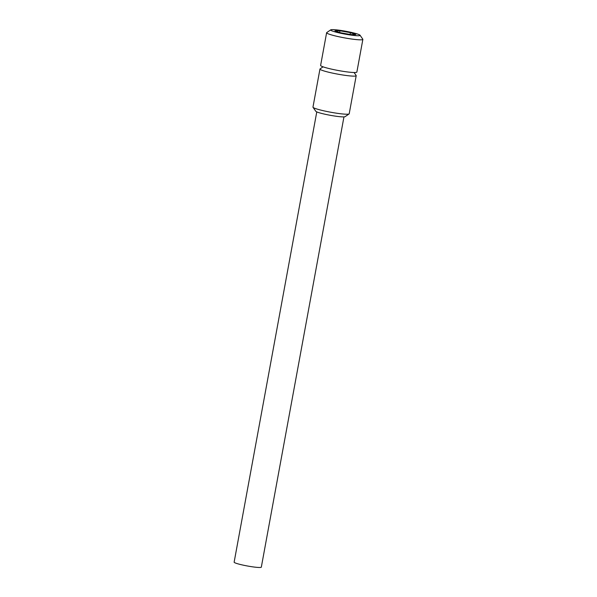 <?xml version="1.0" encoding="UTF-8"?>
<svg xmlns="http://www.w3.org/2000/svg" width="597" height="597" viewBox="0 0 597 597"><rect width="100%" height="100%" fill="white"/><g stroke="black" fill="none" stroke-linecap="round" stroke-linejoin="round"><path stroke-width="0.9" d="M350.417 32.663L339.954 30.79L334.902 30.805L340.305 32.701L350.767 34.581L355.827 34.566L350.417 32.663L350.088 34.454M339.954 30.79L339.648 32.469M352.476 32.663A14.97 1.478 10.4 0 0 330.738 29.85A14.97 1.478 10.4 0 0 338.253 32.708A14.97 1.478 10.4 0 0 353.357 35.395A14.97 1.478 10.4 0 0 360.043 35.23A14.97 1.478 10.4 0 0 352.476 32.663M330.738 29.85L326.746 32.574A18.425 1.821 10.4 0 0 326.619 32.738A18.425 1.821 10.4 0 0 335.984 36.089A18.425 1.821 10.4 0 0 362.864 39.387A18.425 1.821 10.4 0 0 362.804 39.193L360.043 35.23M362.864 39.387L356.864 72.073A18.425 1.821 -169.6 0 1 329.992 68.774A18.425 1.821 -169.6 0 1 320.619 65.424L326.619 32.738M343.954 116.885L261.322 567.15A13.821 1.366 -169.6 0 1 241.158 564.68A13.821 1.366 -169.6 0 1 234.136 562.158L316.776 111.893M354.081 72.521L356.148 75.491A18.425 1.821 -169.6 0 1 356.2 75.685L349.208 113.773A18.425 1.821 -169.6 0 1 349.088 113.937L345.096 116.661A14.97 1.478 -169.6 0 1 323.358 113.855A14.97 1.478 -169.6 0 1 315.791 111.288L313.022 107.318A18.425 1.821 -169.6 0 1 312.97 107.124L319.962 69.028A18.425 1.821 -169.6 0 1 320.082 68.871L323.067 66.827M349.088 113.937A18.425 1.821 -169.6 0 1 322.335 110.475A18.425 1.821 -169.6 0 1 313.022 107.318M356.2 75.685A18.425 1.821 -169.6 0 1 329.328 72.386A18.425 1.821 -169.6 0 1 319.962 69.028"/></g></svg>
